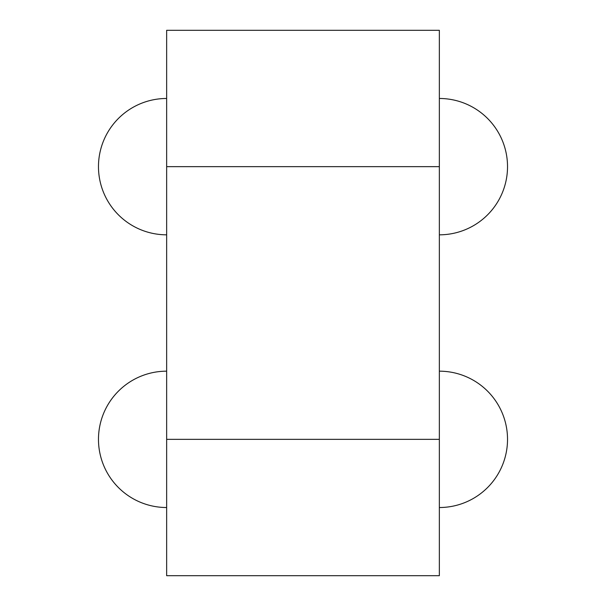 <?xml version="1.0" encoding="UTF-8"?>
<svg xmlns="http://www.w3.org/2000/svg" width="606" height="606" viewBox="0 0 606 606"><rect width="100%" height="100%" fill="white"/><g stroke="black" fill="none" stroke-linecap="round" stroke-linejoin="round"><path stroke-width="0.91" d="M439.35 98.475A68.175 68.175 0 0 1 507.525 166.65A68.175 68.175 0 0 1 439.35 234.825M439.35 371.175A68.175 68.175 0 0 1 507.525 439.35A68.175 68.175 0 0 1 439.35 507.525M166.65 575.7L166.65 439.35L439.35 439.35L439.35 575.7L166.65 575.7M166.65 166.65L166.65 30.3L439.35 30.3L439.35 166.65L166.65 166.65L166.65 439.35M439.35 166.65L439.35 439.35M166.65 371.175A68.175 68.175 0 0 0 98.475 439.35A68.175 68.175 0 0 0 166.65 507.525M166.65 98.475A68.175 68.175 0 0 0 98.475 166.65A68.175 68.175 0 0 0 166.65 234.825"/></g></svg>
